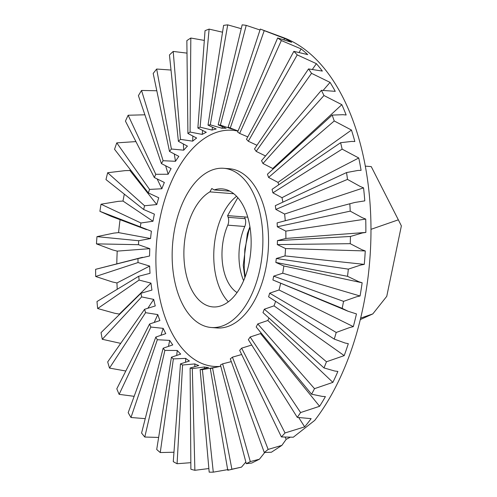 <?xml version="1.0" encoding="UTF-8"?>
<svg xmlns="http://www.w3.org/2000/svg" width="497" height="497" viewBox="0 0 497 497"><rect width="100%" height="100%" fill="white"/><g stroke="black" fill="none" stroke-linecap="round" stroke-linejoin="round"><path stroke-width="0.75" d="M224.936 324.945A79.843 45.078 -85.5 0 0 262.888 239.405A79.843 45.078 -85.5 0 0 223.749 168.297A79.843 45.078 -85.5 0 0 210.101 170.85A79.843 45.078 -85.5 0 0 172.148 256.396A79.843 45.078 -85.5 0 0 211.287 327.504A79.843 45.078 -85.5 0 0 224.936 324.945M211.287 327.504L216.953 327.945A79.843 45.078 -85.5 0 0 230.602 325.386A79.843 45.078 -85.5 0 0 268.554 239.846A79.843 45.078 -85.5 0 0 229.415 168.738L223.749 168.297M237.069 292.553A44.742 25.26 94.5 0 1 222.314 261.621A44.742 25.26 94.5 0 1 227.788 225.16A6.883 3.889 -85.5 0 0 228.16 217.332A29.323 16.556 94.5 0 1 227.607 215.617L237.808 197.657M227.607 215.617L244.599 216.947A29.323 16.556 -85.5 0 0 245.151 218.661A6.883 3.889 94.5 0 1 244.779 226.489A44.742 25.26 -85.5 0 0 239.305 262.95A44.742 25.26 -85.5 0 0 243.642 280.668M233.776 193.743L209.889 191.873A59.199 33.423 -85.5 0 0 183.915 256.092A59.199 33.423 -85.5 0 0 212.902 306.916A59.199 33.423 -85.5 0 0 223.023 305.021A59.199 33.423 -85.5 0 0 251.153 241.598A59.199 33.423 -85.5 0 0 222.14 188.885A59.199 33.423 -85.5 0 0 214.176 189.922L229.844 191.152M220.767 366.233L212.561 368.016A122.759 69.307 94.5 0 1 210.312 368.594L227.781 470.28L241.511 467.124L231.888 469.224A224.309 126.642 94.5 0 1 227.781 470.28M202.378 369.619L213.281 472.15A224.309 126.642 94.5 0 1 209.181 472.15L200.136 369.619A122.759 69.307 94.5 0 0 202.378 369.619L214.25 367.519A119.963 67.729 -85.5 0 0 215.294 367.426M200.136 369.619L208.504 367.519A119.963 67.729 -85.5 0 1 204.373 366.985L192.308 368.606A122.759 69.307 94.5 0 1 190.121 368.035L198.769 365.512A119.963 67.729 -85.5 0 1 194.781 363.922L182.567 365.009A122.759 69.307 94.5 0 1 180.479 363.872L189.438 361.002A119.963 67.729 -85.5 0 1 185.679 358.38L173.366 358.896A122.759 69.307 94.5 0 1 171.422 357.219L180.703 354.081A119.963 67.729 -85.5 0 1 177.261 350.484L164.892 350.404A122.759 69.307 94.5 0 1 163.14 348.223L172.763 344.899A119.963 67.729 -85.5 0 1 169.701 340.408L157.338 339.712A122.759 69.307 94.5 0 1 155.803 337.072L165.781 333.642A119.963 67.729 -85.5 0 1 163.171 328.355L150.852 327.045A122.759 69.307 94.5 0 1 149.578 324.007L159.904 320.565A119.963 67.729 -85.5 0 1 157.797 314.589L145.584 312.675A122.759 69.307 94.5 0 1 144.596 309.296L155.263 305.941A119.963 67.729 -85.5 0 1 153.703 299.399L141.639 296.902A122.759 69.307 94.5 0 1 140.955 293.267L151.952 290.074A119.963 67.729 -85.5 0 1 150.97 283.116L139.098 280.078A122.759 69.307 94.5 0 1 138.738 276.251L150.038 273.313A119.963 67.729 -85.5 0 1 149.665 266.081L138.029 262.546A122.759 69.307 94.5 0 1 137.992 258.614L149.566 256.005A119.963 67.729 -85.5 0 1 149.808 248.662L138.439 244.686A122.759 69.307 94.5 0 1 138.731 240.734L150.554 238.529A119.963 67.729 -85.5 0 1 151.399 231.223L140.328 226.88A122.759 69.307 94.5 0 1 140.943 222.991L152.97 221.252A119.963 67.729 -85.5 0 1 154.399 214.139L143.658 209.504A122.759 69.307 94.5 0 1 144.577 205.764L156.76 204.547A119.963 67.729 -85.5 0 1 158.754 197.775L148.348 192.929A122.759 69.307 94.5 0 1 149.56 189.413L161.854 188.761A119.963 67.729 -85.5 0 1 164.364 182.486L154.306 177.516A122.759 69.307 94.5 0 1 155.785 174.298L168.141 174.242A119.963 67.729 -85.5 0 1 171.111 168.582L161.407 163.581A122.759 69.307 94.5 0 1 163.109 160.73L175.484 161.289A119.963 67.729 -85.5 0 1 178.845 156.375L169.489 151.423A122.759 69.307 94.5 0 1 171.39 149.007L183.722 150.181A119.963 67.729 -85.5 0 1 187.419 146.118L178.392 141.316A122.759 69.307 94.5 0 1 180.448 139.377L192.687 141.154A119.963 67.729 -85.5 0 1 196.632 138.029L187.916 133.457A122.759 69.307 94.5 0 1 190.084 132.04L202.192 134.407A119.963 67.729 -85.5 0 1 206.292 132.283L197.868 128.021L205.037 30.684A224.309 126.642 94.5 0 1 209.119 29.112L200.098 127.157L212.02 130.077L212.554 127.381M220.028 366.395A118.429 66.865 94.5 0 1 156.002 266.268A118.429 66.865 94.5 0 1 212.182 134.066A118.429 66.865 94.5 0 1 237.982 131.133M249.916 226.762L247.357 233.633L243.232 265.311L244.866 277.668M249.997 227.241L248.817 230.757L244.835 249.295L244.207 268.169L245.133 276.953M370.986 229.334L398.339 219.823L401.371 225.874L386.753 296.33L372.806 313.911L360.306 319.59M213.281 472.15L228.241 469.547M212.561 368.016L231.888 469.224M245.841 462.017L241.511 467.124M259.422 459.209L251.743 463.042L246.276 463.676L220.438 364.984A122.759 69.307 94.5 0 0 222.644 363.841L250.308 461.589L259.422 459.209L264.739 452.487M231.291 361.623L222.644 363.841M281.874 445.374L271.405 452.233L264.28 452.481L230.291 358.859A122.759 69.307 94.5 0 0 232.41 357.175L268.15 449.412L281.874 445.374L286.191 439.317L285.16 437.254M241.66 354.504L232.41 357.175M260.316 29.081A224.309 126.642 94.5 0 1 264.218 30.64L230.254 127.996A122.759 69.307 94.5 0 0 228.123 127.139A122.759 69.307 94.5 0 1 228.123 127.139L260.304 29.074A224.309 126.642 94.5 0 1 260.316 29.081L283.489 37.648A217.487 122.796 94.5 0 1 369.774 199.999A217.487 122.796 94.5 0 1 314.744 420.369L293.298 437.223L281.401 436.938L239.66 350.354A122.759 69.307 94.5 0 0 241.648 348.167L285.029 432.949L304.667 426.867A219.196 123.759 -85.5 0 0 311.128 418.648L297.287 417.374L248.351 339.644A122.759 69.307 94.5 0 0 250.159 337.003L300.592 412.553L319.602 406.291A219.196 123.759 -85.5 0 0 325.405 396.612L322.186 396.382L311.588 394.208L256.179 326.964A122.759 69.307 94.5 0 0 257.775 323.926L314.502 388.654L332.878 382.373A219.196 123.759 -85.5 0 0 337.885 371.439L334.674 371.004L324.001 367.935L262.975 312.588A122.759 69.307 94.5 0 0 264.317 309.209L326.461 361.766L344.197 355.628A219.196 123.759 -85.5 0 0 348.31 343.675L345.092 343.029L334.264 339.109L268.591 296.815A122.759 69.307 94.5 0 0 269.66 293.174L336.221 332.462L349.639 327.554L353.324 326.628L279.016 289.981L269.66 293.174M250.308 461.589A224.309 126.642 94.5 0 1 246.276 463.676M268.15 449.412A224.309 126.642 94.5 0 1 264.28 452.481M192.308 368.606L194.88 470.299L208.864 468.541M194.88 470.299A224.309 126.642 94.5 0 1 190.885 469.255L190.121 368.035M182.567 365.009L177.081 463.726L190.836 462.682M177.081 463.726A224.309 126.642 94.5 0 1 173.273 461.645L180.479 363.872M173.366 358.896L160.264 452.556L173.962 452.227M160.264 452.556A224.309 126.642 94.5 0 1 156.717 449.493L171.422 357.219M164.892 350.404L144.789 437.037L158.642 437.435M144.789 437.037A224.309 126.642 94.5 0 1 141.583 433.055L163.14 348.223M157.338 339.712L130.978 417.499L145.242 418.648M130.978 417.499A224.309 126.642 94.5 0 1 128.183 412.678L155.803 337.072M150.852 327.045L119.131 394.351L134.153 396.326M119.131 394.351A224.309 126.642 94.5 0 1 116.807 388.797L149.578 324.007M145.584 312.675L109.502 368.091L125.797 371.017M109.502 368.091A224.309 126.642 94.5 0 1 107.694 361.922L144.596 309.296M120.703 343.371L102.289 339.277A224.309 126.642 94.5 0 1 101.04 332.63L140.955 293.267M150.97 283.116L119.348 314.085A219.196 123.759 -85.5 0 0 119.398 314.52M119.348 314.085L114.583 313.234L97.654 308.531A224.309 126.642 94.5 0 1 96.99 301.536L138.738 276.251M149.665 266.081L116.957 282.955A219.196 123.759 -85.5 0 0 117.224 289.279M116.957 282.955L112.254 281.923L95.691 276.494A224.309 126.642 94.5 0 1 95.629 269.312L137.992 258.614M142.477 257.303L95.629 269.312M149.808 248.662L117.217 251.122A219.196 123.759 -85.5 0 0 116.795 263.69M117.217 251.122L112.589 249.91L96.449 243.865A224.309 126.642 94.5 0 1 96.977 236.64L138.731 240.734M150.554 238.529L118.578 232.615L113.832 233.112L96.977 236.64M120.063 219.686A219.196 123.759 -85.5 0 0 118.584 232.615M140.328 226.88L99.903 211.324L111.191 216.35L146.509 229.633M99.903 211.324A224.309 126.642 94.5 0 1 101.021 204.217L140.943 222.991M124.325 194.147A219.196 123.759 -85.5 0 0 122.995 201.049L118.193 201.36L101.021 204.217M143.658 209.504L105.979 179.579A224.309 126.642 94.5 0 1 107.663 172.739L144.577 205.764M130.208 169.508A219.196 123.759 -85.5 0 0 129.928 170.514L125.095 170.633L107.663 172.739M148.348 192.929L114.552 149.293A224.309 126.642 94.5 0 1 116.77 142.869L149.56 189.413M135.923 141.595L116.77 142.869M154.306 177.516L125.443 121.119A224.309 126.642 94.5 0 1 128.139 115.242L155.785 174.298M144.888 114.801L128.139 115.242M161.407 163.581L138.408 95.66A224.309 126.642 94.5 0 1 141.533 90.454L163.109 160.73M156.803 90.758L141.533 90.454M169.489 151.423L153.188 73.45A224.309 126.642 94.5 0 1 156.661 69.033L171.39 149.007M171.011 70.04L156.661 69.033M178.392 141.316L169.452 54.974A224.309 126.642 94.5 0 1 173.211 51.433L180.448 139.377M187.002 53.123L173.211 51.433M187.916 133.457L186.86 40.617A224.309 126.642 94.5 0 1 190.817 38.033L190.084 132.04M204.317 40.412L190.817 38.033M222.538 32.199L209.119 29.112M212.02 130.077A119.963 67.729 -85.5 0 1 216.201 129.003L208.026 125.126L223.6 25.39A224.309 126.642 94.5 0 1 227.713 24.862L210.274 124.834L221.973 128.263L222.407 126.704M241.231 28.689L227.713 24.862M221.973 128.263A119.963 67.729 -85.5 0 1 226.141 128.257L218.183 124.828L242.157 24.85A224.309 126.642 94.5 0 1 246.214 25.372L220.401 125.114L231.832 128.996L231.956 128.648M259.999 29.994L246.214 25.372M277.655 37.971A224.309 126.642 94.5 0 1 281.345 40.549L239.629 133.42A122.759 69.307 94.5 0 0 237.609 132.009L277.655 37.971L291.658 42.295A219.196 123.759 -85.5 0 0 284.57 38.431L264.218 30.64M293.845 51.346A224.309 126.642 94.5 0 1 297.231 54.881L248.32 141.26A122.759 69.307 94.5 0 0 246.469 139.328L293.845 51.346L307.711 54.602A219.196 123.759 -85.5 0 0 301.114 48.905L281.345 40.549M308.531 68.928A224.309 126.642 94.5 0 1 311.538 73.339L256.154 151.361A122.759 69.307 94.5 0 0 254.507 148.951L308.531 68.928L322.348 71.071A219.196 123.759 -85.5 0 0 316.384 63.659L297.231 54.881M321.391 90.324A224.309 126.642 94.5 0 1 323.963 95.523L262.95 163.507A122.759 69.307 94.5 0 0 261.546 160.661L321.391 90.324L335.258 91.342A219.196 123.759 -85.5 0 0 330.058 82.384L311.538 73.339M332.158 115.093A224.309 126.642 94.5 0 1 334.232 120.97L268.573 177.429A122.759 69.307 94.5 0 0 267.436 174.217L332.158 115.093L342.949 114.695L346.161 114.993A219.196 123.759 -85.5 0 0 341.837 104.668L323.963 95.523M340.6 142.707A224.309 126.642 94.5 0 1 342.135 149.131L272.896 192.842A122.759 69.307 94.5 0 0 272.058 189.326L340.6 142.707L351.596 141.428L354.833 141.521A219.196 123.759 -85.5 0 0 351.472 130.052L334.232 120.97M346.539 172.565A224.309 126.642 94.5 0 1 347.502 179.405L275.835 209.411A122.759 69.307 94.5 0 0 275.307 205.665L346.539 172.565L357.809 170.465L361.089 170.347A219.196 123.759 -85.5 0 0 358.759 157.984L342.135 149.131M354.877 202.447L277.115 222.892L354.877 202.447L364.786 200.875A219.196 123.759 -85.5 0 0 363.549 187.872L360.045 186.375L347.502 179.405M349.851 204.037A224.309 126.642 94.5 0 1 350.217 211.144L277.32 226.781L285.806 231.124L365.73 219.078L362.313 217.717L350.217 211.144M365.854 232.434L362.456 232.931L350.453 236.46L277.45 240.635L285.874 238.436L365.854 232.434A219.196 123.759 -85.5 0 0 365.73 219.084M350.453 236.46A224.309 126.642 94.5 0 1 350.217 243.679L277.32 244.586L285.551 248.562L365.258 250.942L361.915 249.73L350.217 243.679M364.27 264.373L360.785 265.031L348.341 269.132L276.295 258.515L285.011 255.912L364.27 264.373A219.196 123.759 -85.5 0 0 365.258 250.942M348.341 269.132A224.309 126.642 94.5 0 1 347.515 276.313L275.841 262.447L283.849 265.982L362.145 282.781L358.859 281.743L347.515 276.313M360.058 295.995L356.486 296.796L343.564 301.362L273.679 276.152L282.706 273.213L360.058 295.995A219.196 123.759 -85.5 0 0 362.145 282.781M343.564 301.362A224.309 126.642 94.5 0 1 342.16 308.351L272.909 279.979L348.117 311.265L342.16 308.351M353.317 326.628A219.196 123.759 -85.5 0 0 356.455 313.911L348.117 311.265M336.221 332.462A224.309 126.642 94.5 0 1 334.264 339.109M326.461 361.766A224.309 126.642 94.5 0 1 324.001 367.935M314.502 388.654A224.309 126.642 94.5 0 1 311.588 394.208M300.592 412.553A224.309 126.642 94.5 0 1 297.287 417.374M285.029 432.949A224.309 126.642 94.5 0 1 281.401 436.938M290.055 437.329L286.191 439.317M204.373 366.985L204.559 368.47M360.654 318.136L372.806 313.911M202.633 130.587L202.192 134.407M165.75 166.122L168.141 174.242M157.294 179.262L161.854 188.761M183.381 144.211L183.722 150.181M174.341 154.269L175.484 161.289M138.439 244.686L96.449 243.865M129.928 170.514L156.76 204.547M122.995 201.049L152.97 221.252M192.855 136.246L192.687 141.154M358.759 157.984L281.998 197.688L272.896 192.842M363.549 187.872L284.613 214.045L275.835 209.411M344.197 355.628L274.021 305.854L264.317 309.209M332.878 382.373L267.827 320.49L257.775 323.926M284.57 38.431L283.942 39.791M230.254 127.996L238.044 130.984M301.114 48.905L299.138 52.378M239.629 133.42L247.779 136.899M341.837 104.668L272.735 168.514L262.95 163.507M351.472 130.052L278.009 182.399L268.573 177.429M316.384 63.659L312.47 69.263M248.32 141.26L256.98 145.286M330.058 82.384L323.261 90.261M256.154 151.361L265.528 155.983M169.701 340.408L168.52 346.142M163.171 328.355L161.071 335.009M185.679 358.38L185.561 362.102M177.261 350.484L176.715 355.249M138.029 262.546L95.691 276.494M139.098 280.078L97.654 308.531M157.797 314.589L154.356 322.137M141.639 296.902L102.289 339.277M153.703 299.399L148.056 307.941M194.781 363.922L194.905 366.544M251.73 345.011L241.648 348.167M298.821 417.697L304.667 426.867M319.602 406.291L260.565 333.574L250.159 337.003M218.183 124.828A122.759 69.307 94.5 0 1 220.401 125.114M273.679 276.152A122.759 69.307 94.5 0 1 272.909 279.979M277.115 222.892A122.759 69.307 94.5 0 1 277.32 226.781M276.295 258.515A122.759 69.307 94.5 0 1 275.841 262.447M277.45 240.635A122.759 69.307 94.5 0 1 277.32 244.586M208.026 125.126A122.759 69.307 94.5 0 1 210.274 124.834M197.868 128.021A122.759 69.307 94.5 0 1 200.098 127.157M234.683 129.692A119.963 67.729 -85.5 0 0 231.832 128.996M273.008 169.129A119.963 67.729 -85.5 0 0 272.735 168.514M278.742 184.778A119.963 67.729 -85.5 0 0 278.009 182.399M282.868 202.155A119.963 67.729 -85.5 0 0 281.998 197.688M285.253 220.618A119.963 67.729 -85.5 0 0 284.613 214.045M285.874 238.436A119.963 67.729 -85.5 0 0 285.806 231.124M285.011 255.912A119.963 67.729 -85.5 0 0 285.551 248.562M282.706 273.213A119.963 67.729 -85.5 0 0 283.849 265.982M279.016 289.981A119.963 67.729 -85.5 0 0 280.643 283.42M274.021 305.854A119.963 67.729 -85.5 0 0 275.611 301.337M267.827 320.49A119.963 67.729 -85.5 0 0 268.989 318.043M260.565 333.574A119.963 67.729 -85.5 0 0 261.024 332.847M236.584 196.315A59.199 33.423 -85.5 0 0 214.077 247.63A59.199 33.423 -85.5 0 0 228.328 301.822M214.176 189.922L211.803 188.5L209.889 191.873M398.339 219.823L371.24 166.601L365.307 166.135M244.599 216.947L247.767 217.195M244.779 226.489L227.788 225.16M228.16 217.332L245.151 218.661"/></g></svg>
